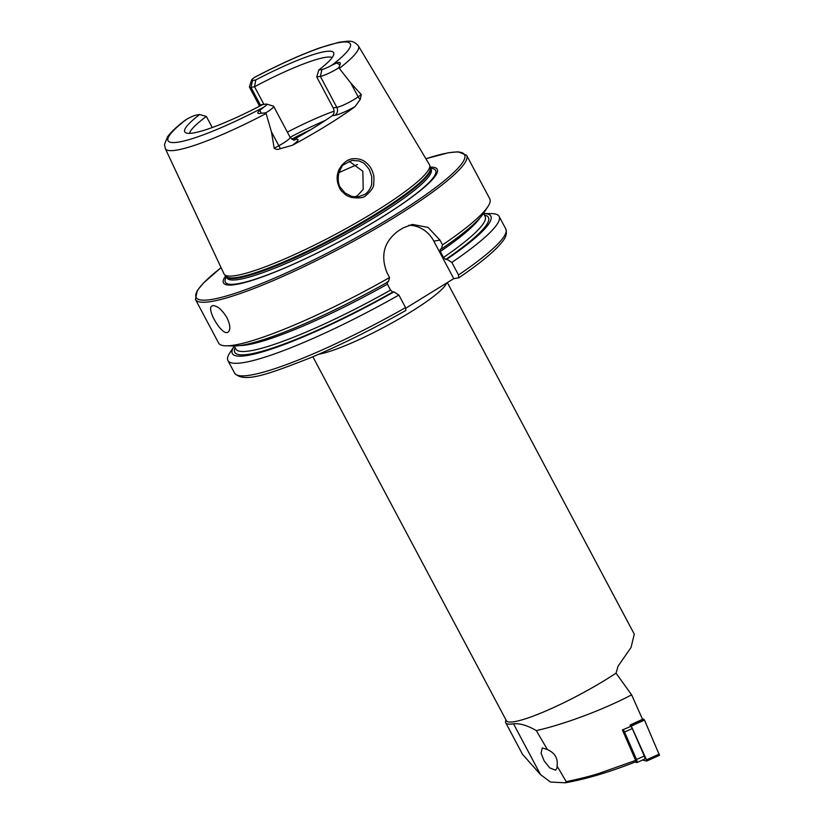 <?xml version="1.0" encoding="UTF-8"?>
<svg xmlns="http://www.w3.org/2000/svg" width="824" height="824" viewBox="0 0 824 824"><rect width="100%" height="100%" fill="white"/><g stroke="black" fill="none" stroke-linecap="round" stroke-linejoin="round"><path stroke-width="1.24" d="M312.873 356.771L506.379 720.701A76.776 11.392 152 0 0 605.867 679.656A76.776 11.392 152 0 0 616.043 673.156L631.627 694.859C601.963 710.412 562.844 724.677 536.311 730.61C527.566 725.481 519.965 723.215 513.517 723.822A78.311 11.618 -28 0 1 505.74 722.761L522.509 754.31L540.493 774.56L513.517 723.822M505.977 719.939L505.709 720.804A78.311 11.618 -28 0 0 505.74 722.761M536.311 730.61L547.414 749.572C554.892 752.909 558.095 758.389 557.055 766.011L566.212 781.646C579.952 778.793 590.952 776.012 599.213 773.324L635.654 760.408L622.408 729.94L630.638 726.469L630.01 725.038L642.545 719.331L631.627 694.859M635.654 760.408L635.747 761.788C609.647 772.088 586.152 779.092 565.243 782.8L550.484 782.038L540.493 774.56M547.414 749.572L542.316 747.904L541.049 753.157L544.159 760.913L549.773 767.906L555.634 770.203L557.003 768.123L557.055 766.011M565.243 782.8L566.212 781.646M616.043 673.156L618.051 666.204L631.04 647.489L634.274 634.15L447.35 282.581M266.039 113.537A109.345 16.223 -28 0 1 165.315 148.598L164.512 144.406L167.55 136.815C170.918 132.159 176.645 126.731 184.71 120.551L186.595 119.295A9.919 1.473 -28 0 1 196.442 115.041L199.635 114.546A84.316 12.514 -28 0 0 185.544 132.664A84.316 12.514 -28 0 0 262.65 104.607L265.833 104.102A9.754 1.442 152 0 1 266.605 104.092A9.754 1.442 152 0 1 263.742 107.202L259.714 110.416C256.707 113.043 257.273 113.99 261.424 113.279L265.884 112.754L271.467 131.974L274.196 148.248C275.958 149.566 278.028 149.7 280.397 148.65L292.304 145.323A111.374 16.532 -28 0 0 354.979 106.687L360.263 99.426A5.84 3.955 54 0 1 358.141 96.841L361.262 94.575L360.263 99.426M165.315 148.598L224.004 273.887A116.339 17.263 -28 0 0 224.468 274.577A116.339 17.263 -28 0 0 374.807 211.82A116.339 17.263 -28 0 0 429.757 165.428A116.339 17.263 -28 0 0 429.448 164.656L358.399 45.928C352.868 39.604 348.325 41.612 347.275 41.2L339.014 42.261L320.196 47.73C301.45 54.405 279.892 64.097 255.522 76.828L254.472 77.446A9.919 1.473 152 0 0 251.578 80.062L249.456 86.747A14.987 2.225 152 0 0 249.456 87.117L258.798 104.679A14.987 2.225 152 0 0 260.291 104.885A5.84 5.305 -99 0 1 260.631 105.657M354.979 106.687A20.652 3.069 -28 0 1 334.946 115.267A5.84 5.305 81 0 0 336.81 107.357L320.34 76.385L321.957 69.504A9.754 1.442 -28 0 0 331.928 65.168L336.676 62.984C339.869 61.769 340.971 62.408 339.952 64.88L338.829 67.784L350.818 83.059L361.262 94.575M337.861 173.092C339.447 165.315 347.872 159.537 349.778 159.547C351.477 158.342 361.005 157.518 366.423 162.936C369.399 165.408 371.521 168.549 372.767 172.35C373.066 174.606 374.467 173.72 373.715 183.793C374.024 186.863 371.367 190.808 365.763 195.618C363.837 197.842 359.068 198.45 351.457 197.472C345.617 195.164 346.574 195.762 341.898 191.343C340.075 190.272 335.317 180.59 337.861 173.092M321.957 69.504L318.775 70.009A84.316 12.514 -28 0 0 333.875 53.797A84.316 12.514 -28 0 0 255.759 79.949L252.566 80.453A9.919 1.473 152 0 1 251.578 80.062M334.111 111.168A81.391 12.072 -28 0 0 287.36 132.108M318.775 70.009L316.746 76.951L333.215 107.923C334.668 111.261 334.338 113.846 332.237 115.7A81.391 12.072 152 0 1 314.325 127.473A81.391 12.072 152 0 1 293.2 139.761L295.909 139.328A20.652 3.069 152 0 1 292.304 145.323M212.242 127.524L206.361 116.452A81.391 12.072 -28 0 0 189.53 133.364M252.566 80.453L250.949 87.323L260.291 104.885L263.876 104.318L254.544 86.757L255.759 79.949M332.227 57.495A81.391 12.072 -28 0 0 254.544 86.757L250.949 87.323A14.987 2.225 152 0 1 249.456 87.117M206.361 116.452L199.635 114.546M405.83 308.176L453.756 278.636L458.638 277.863L458.515 274.979L451.83 262.403L446.855 259.261L445.702 259.436L443.518 257.459L440.346 251.505L440.253 249.198L441.407 249.013L442.519 244.913A153.563 22.784 -28 0 0 487.921 206.587A153.563 22.784 -28 0 0 489.806 198.883L466.652 155.345L458.268 151.812L448.596 152.708L425.905 158.723M441.407 249.013A146.363 21.723 -28 0 0 483.595 213.231L487.921 206.587M446.855 259.261A146.363 21.723 -28 0 0 483.739 213.509A146.363 21.723 -28 0 0 483.575 213.509M451.83 262.403A153.563 22.784 -28 0 0 499.107 216.382A153.563 22.784 -28 0 0 491.671 213.632L483.739 213.509M458.638 277.863L458.855 277.781C477.251 265.266 490.517 254.678 498.674 246.016C502.382 241.566 508.253 236.303 505.792 228.948L499.107 216.382M442.519 244.913L439.975 240.114L428.058 227.424L412.412 224.406L403.193 227.888A153.563 22.784 152 0 1 400.794 229.371A153.563 22.784 152 0 1 398.373 230.854C384.025 241.514 380.235 255.481 387.023 272.754L389.577 277.544L388.454 281.654A146.363 21.723 -28 0 1 234.006 345.936L226.075 345.822A153.563 22.784 -28 0 0 389.577 277.544M221.079 267.635L203.456 283.023L197.204 290.656L195.484 299.524L218.638 343.072A153.563 22.784 -28 0 0 226.075 345.822M212.87 305.632C217.351 305.694 222.037 309.711 226.94 317.673C230.349 324.955 230.73 329.765 228.073 332.103C222.274 336.779 205.825 308.629 211.964 305.962L212.87 305.632M387.311 281.839L387.404 284.146L390.566 290.099L392.749 292.077L393.903 291.902L398.878 295.043L405.562 307.609L405.872 310.442C373.014 328.982 341.383 344.7 310.967 357.575C270.107 373.519 243.935 383.778 234.624 373.138A153.563 22.784 -28 0 0 405.562 307.609M234.243 346.08A146.363 21.723 -28 0 0 234.15 346.214A146.363 21.723 -28 0 0 393.903 291.902M234.15 346.214L229.814 352.857A153.563 22.784 -28 0 0 227.939 360.562A153.563 22.784 -28 0 0 398.878 295.043M355.093 196.843L357.42 195.669L363.199 189.386L362.838 171.238L349.108 161.247M225.663 275.844A121.015 17.953 -28 0 0 265.39 275.793A121.015 17.953 -28 0 0 380.307 218.216A121.015 17.953 -28 0 0 430.138 167.118M453.756 278.636L433.795 241.092A30.715 27.903 81 0 0 408.786 225.282M364.61 194.505C369.997 191.508 372.242 183.206 371.676 184.154L371.768 176.645L369.43 169.95C371.233 172.247 364.774 162.812 362.519 162.524L359.182 160.979L352.219 160.392C344.144 164.151 340.673 166.335 341.816 166.942C341.342 168.518 343.093 162.977 338.674 173.545C336.913 185.091 341.332 188.253 340.343 187.398L345.05 192.96L351.189 196.153C349.778 195.618 352.734 197.235 358.739 196.668L364.61 194.505M316.746 76.951L320.34 76.385A14.822 2.194 -28 0 0 338.829 67.784M266.605 104.092L273.331 106.069A14.822 2.194 152 0 1 273.63 106.286A14.822 2.194 152 0 1 265.884 112.754M623.047 729.683A3.069 0.845 65.8 0 1 624.551 732.021L636.53 759.501A3.069 0.845 65.8 0 1 636.962 762.54A3.069 0.845 65.8 0 1 636.777 762.55L634.974 762.097M630.422 725.965L630.422 725.965A3.069 0.845 65.8 0 1 632.307 728.54L644.286 756.02A3.069 0.845 65.8 0 1 644.729 759.059A3.069 0.845 65.8 0 1 644.533 759.069M635.283 761.973L635.644 762.066A2.153 0.587 -114.2 0 0 635.469 759.934L627.404 741.435M642.267 718.693L644.492 720.094L659.488 755.299L646.716 761.005M630.669 724.749L646.48 759.841L646.665 761.057L642.535 760.047M318.929 354.166A76.776 11.392 -28 0 0 410.455 312.142A76.776 11.392 -28 0 0 446.567 283.065M186.595 119.295A103.206 15.316 -28 0 0 178.283 142.14A103.206 15.316 -28 0 0 263.742 107.202M339.364 68.34A109.345 16.223 -28 0 0 358.399 45.928M331.928 65.168A103.206 15.316 -28 0 0 340.034 42.426A103.206 15.316 -28 0 0 254.472 77.446M440.346 251.505A141.192 20.95 -28 0 0 480.145 217.68M443.518 257.459A141.192 20.95 -28 0 0 485.12 216.413L483.503 213.365M445.702 259.436A143.654 21.321 -28 0 0 484.419 215.095M458.515 274.979A153.563 22.784 -28 0 0 505.792 228.948M195.484 299.524A153.563 22.784 -28 0 0 394.449 217.443A153.563 22.784 -28 0 0 466.652 155.345M239.619 345.565A141.192 20.95 -28 0 0 387.404 284.146M234.16 345.946L235.788 348.985A141.192 20.95 -28 0 0 390.566 290.099M235.077 347.666A143.654 21.321 -28 0 0 392.749 292.077M357.441 164.543A96.738 14.358 -28 0 0 338.911 172.71M310.7 129.687A96.738 14.358 -28 0 0 291.737 139.112M325.439 120.366A95.203 14.132 -28 0 0 290.099 137.258A14.822 2.194 152 0 1 278.79 145.755L274.196 148.248M224.468 274.577L226.209 276.421A115.679 17.17 -28 0 0 375.682 214.024A115.679 17.17 -28 0 0 430.313 167.89L429.757 165.428M226.209 276.421L226.26 276.503A115.576 17.149 -28 0 0 376.012 214.724A115.576 17.149 -28 0 0 430.355 167.983L430.313 167.89M227.064 278.007L227.022 277.946A115.576 17.149 -28 0 0 376.784 216.166A115.576 17.149 -28 0 0 431.117 169.425L430.355 167.983M226.446 276.843A119.058 17.665 -28 0 0 268.789 274.392A119.058 17.665 -28 0 0 379.627 218.587A119.058 17.665 -28 0 0 430.54 168.323M221.09 267.676A152.028 22.557 -28 0 0 228.753 295.311A152.028 22.557 -28 0 0 393.099 216.197A152.028 22.557 -28 0 0 425.926 158.764M439.975 240.114L433.795 241.092M339.952 64.88L336.676 62.984M333.215 107.923L336.81 107.357A14.822 2.194 -28 0 0 358.141 96.841L350.818 83.059M334.946 115.267L332.237 115.7M295.909 139.328A5.84 5.305 -99 0 1 294.219 139.977M261.424 113.279L259.714 110.416M280.397 148.65L271.467 131.974M632.307 728.54L623.5 732.454M635.469 759.934L644.286 756.02M635.644 762.066L636.777 762.55M630.916 724.811L643.74 719.064M631.668 725.841L644.492 720.094M646.48 759.841L659.313 754.084M234.624 373.138L227.939 360.562M227.022 277.946L226.26 276.503M259.354 106.327L258.798 104.679M273.63 106.286L290.099 137.258C292.922 139.864 294.312 140.77 294.271 139.977L294.106 139.998M636.962 762.54L644.729 759.059M646.665 761.057L659.488 755.299"/></g></svg>
